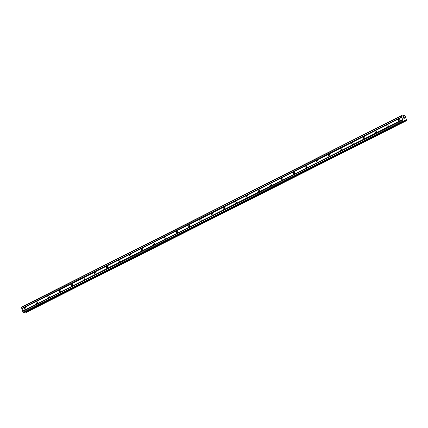 <?xml version="1.0" encoding="UTF-8"?>
<svg xmlns="http://www.w3.org/2000/svg" width="428" height="428" viewBox="0 0 428 428"><rect width="100%" height="100%" fill="white"/><g stroke="black" fill="none" stroke-linecap="round" stroke-linejoin="round"><path stroke-width="0.64" d="M399.506 120.894A0.984 0.717 82.4 0 1 399.34 120.947A0.984 0.717 82.4 0 1 398.516 120.188A0.984 0.717 82.4 0 1 398.907 119.048A0.984 0.717 82.4 0 1 399.078 118.995A0.984 0.717 82.4 0 1 399.896 119.754A0.984 0.717 82.4 0 1 399.506 120.894M387.822 126.784A0.984 0.717 82.4 0 1 387.65 126.838A0.984 0.717 82.4 0 1 386.826 126.078A0.984 0.717 82.4 0 1 387.217 124.939A0.984 0.717 82.4 0 1 387.388 124.885A0.984 0.717 82.4 0 1 388.207 125.645A0.984 0.717 82.4 0 1 387.822 126.784M376.132 132.675A0.984 0.717 82.4 0 1 375.961 132.728A0.984 0.717 82.4 0 1 375.142 131.968A0.984 0.717 82.4 0 1 375.527 130.829A0.984 0.717 82.4 0 1 375.698 130.775A0.984 0.717 82.4 0 1 376.517 131.535A0.984 0.717 82.4 0 1 376.132 132.675M364.442 138.565A0.984 0.717 82.4 0 1 364.271 138.619A0.984 0.717 82.4 0 1 363.452 137.859A0.984 0.717 82.4 0 1 363.837 136.719A0.984 0.717 82.4 0 1 364.009 136.671A0.984 0.717 82.4 0 1 364.827 137.425A0.984 0.717 82.4 0 1 364.442 138.565M352.752 144.455A0.984 0.717 82.4 0 1 352.581 144.509A0.984 0.717 82.4 0 1 351.763 143.749A0.984 0.717 82.4 0 1 352.148 142.615A0.984 0.717 82.4 0 1 352.319 142.561A0.984 0.717 82.4 0 1 353.143 143.321A0.984 0.717 82.4 0 1 352.752 144.455M341.062 150.346A0.984 0.717 82.4 0 1 340.891 150.399A0.984 0.717 82.4 0 1 340.073 149.639A0.984 0.717 82.4 0 1 340.463 148.505A0.984 0.717 82.4 0 1 340.629 148.452A0.984 0.717 82.4 0 1 341.453 149.212A0.984 0.717 82.4 0 1 341.062 150.346M329.373 156.236A0.984 0.717 82.4 0 1 329.202 156.29A0.984 0.717 82.4 0 1 328.383 155.53A0.984 0.717 82.4 0 1 328.774 154.396A0.984 0.717 82.4 0 1 328.945 154.342A0.984 0.717 82.4 0 1 329.763 155.102A0.984 0.717 82.4 0 1 329.373 156.236M317.683 162.126A0.984 0.717 82.4 0 1 317.517 162.18A0.984 0.717 82.4 0 1 316.693 161.42A0.984 0.717 82.4 0 1 317.084 160.286A0.984 0.717 82.4 0 1 317.255 160.233A0.984 0.717 82.4 0 1 318.074 160.992A0.984 0.717 82.4 0 1 317.683 162.126M305.999 168.017A0.984 0.717 82.4 0 1 305.827 168.07A0.984 0.717 82.4 0 1 305.004 167.311A0.984 0.717 82.4 0 1 305.394 166.176A0.984 0.717 82.4 0 1 305.565 166.123A0.984 0.717 82.4 0 1 306.384 166.883A0.984 0.717 82.4 0 1 305.999 168.017M294.309 173.907A0.984 0.717 82.4 0 1 294.138 173.961A0.984 0.717 82.4 0 1 293.314 173.201A0.984 0.717 82.4 0 1 293.704 172.067A0.984 0.717 82.4 0 1 293.875 172.013A0.984 0.717 82.4 0 1 294.694 172.773A0.984 0.717 82.4 0 1 294.309 173.907M282.619 179.797A0.984 0.717 82.4 0 1 282.448 179.851A0.984 0.717 82.4 0 1 281.629 179.091A0.984 0.717 82.4 0 1 282.015 177.957A0.984 0.717 82.4 0 1 282.186 177.904A0.984 0.717 82.4 0 1 283.004 178.663A0.984 0.717 82.4 0 1 282.619 179.797M270.929 185.688A0.984 0.717 82.4 0 1 270.758 185.741A0.984 0.717 82.4 0 1 269.94 184.982A0.984 0.717 82.4 0 1 270.325 183.847A0.984 0.717 82.4 0 1 270.496 183.794A0.984 0.717 82.4 0 1 271.32 184.554A0.984 0.717 82.4 0 1 270.929 185.688M259.24 191.578A0.984 0.717 82.4 0 1 259.068 191.632A0.984 0.717 82.4 0 1 258.25 190.872A0.984 0.717 82.4 0 1 258.64 189.738A0.984 0.717 82.4 0 1 258.806 189.684A0.984 0.717 82.4 0 1 259.63 190.444A0.984 0.717 82.4 0 1 259.24 191.578M247.55 197.469A0.984 0.717 82.4 0 1 247.379 197.522A0.984 0.717 82.4 0 1 246.56 196.768A0.984 0.717 82.4 0 1 246.951 195.628A0.984 0.717 82.4 0 1 247.122 195.575A0.984 0.717 82.4 0 1 247.94 196.334A0.984 0.717 82.4 0 1 247.55 197.469M235.86 203.364A0.984 0.717 82.4 0 1 235.689 203.412A0.984 0.717 82.4 0 1 234.87 202.658A0.984 0.717 82.4 0 1 235.261 201.518A0.984 0.717 82.4 0 1 235.432 201.465A0.984 0.717 82.4 0 1 236.251 202.225A0.984 0.717 82.4 0 1 235.86 203.364M224.17 209.255A0.984 0.717 82.4 0 1 224.005 209.308A0.984 0.717 82.4 0 1 223.181 208.548A0.984 0.717 82.4 0 1 223.571 207.409A0.984 0.717 82.4 0 1 223.742 207.355A0.984 0.717 82.4 0 1 224.561 208.115A0.984 0.717 82.4 0 1 224.17 209.255M212.486 215.145A0.984 0.717 82.4 0 1 212.315 215.198A0.984 0.717 82.4 0 1 211.491 214.439A0.984 0.717 82.4 0 1 211.881 213.299A0.984 0.717 82.4 0 1 212.053 213.246A0.984 0.717 82.4 0 1 212.871 214.005A0.984 0.717 82.4 0 1 212.486 215.145M200.796 221.035A0.984 0.717 82.4 0 1 200.625 221.089A0.984 0.717 82.4 0 1 199.806 220.329A0.984 0.717 82.4 0 1 200.192 219.19A0.984 0.717 82.4 0 1 200.363 219.141A0.984 0.717 82.4 0 1 201.181 219.896A0.984 0.717 82.4 0 1 200.796 221.035M189.106 226.926A0.984 0.717 82.4 0 1 188.935 226.979A0.984 0.717 82.4 0 1 188.117 226.219A0.984 0.717 82.4 0 1 188.502 225.085A0.984 0.717 82.4 0 1 188.673 225.032A0.984 0.717 82.4 0 1 189.497 225.786A0.984 0.717 82.4 0 1 189.106 226.926M177.417 232.816A0.984 0.717 82.4 0 1 177.246 232.869A0.984 0.717 82.4 0 1 176.427 232.11A0.984 0.717 82.4 0 1 176.812 230.976A0.984 0.717 82.4 0 1 176.983 230.922A0.984 0.717 82.4 0 1 177.807 231.682A0.984 0.717 82.4 0 1 177.417 232.816M165.727 238.706A0.984 0.717 82.4 0 1 165.556 238.76A0.984 0.717 82.4 0 1 164.737 238A0.984 0.717 82.4 0 1 165.128 236.866A0.984 0.717 82.4 0 1 165.294 236.812A0.984 0.717 82.4 0 1 166.118 237.572A0.984 0.717 82.4 0 1 165.727 238.706M154.037 244.597A0.984 0.717 82.4 0 1 153.866 244.65A0.984 0.717 82.4 0 1 153.047 243.89A0.984 0.717 82.4 0 1 153.438 242.756A0.984 0.717 82.4 0 1 153.609 242.703A0.984 0.717 82.4 0 1 154.428 243.462A0.984 0.717 82.4 0 1 154.037 244.597M142.347 250.487A0.984 0.717 82.4 0 1 142.182 250.541A0.984 0.717 82.4 0 1 141.358 249.781A0.984 0.717 82.4 0 1 141.748 248.647A0.984 0.717 82.4 0 1 141.919 248.593A0.984 0.717 82.4 0 1 142.738 249.353A0.984 0.717 82.4 0 1 142.347 250.487M130.663 256.377A0.984 0.717 82.4 0 1 130.492 256.431A0.984 0.717 82.4 0 1 129.668 255.671A0.984 0.717 82.4 0 1 130.059 254.537A0.984 0.717 82.4 0 1 130.23 254.483A0.984 0.717 82.4 0 1 131.048 255.243A0.984 0.717 82.4 0 1 130.663 256.377M118.973 262.268A0.984 0.717 82.4 0 1 118.802 262.321A0.984 0.717 82.4 0 1 117.984 261.562A0.984 0.717 82.4 0 1 118.369 260.427A0.984 0.717 82.4 0 1 118.54 260.374A0.984 0.717 82.4 0 1 119.359 261.134A0.984 0.717 82.4 0 1 118.973 262.268M107.284 268.158A0.984 0.717 82.4 0 1 107.112 268.212A0.984 0.717 82.4 0 1 106.294 267.452A0.984 0.717 82.4 0 1 106.679 266.318A0.984 0.717 82.4 0 1 106.85 266.264A0.984 0.717 82.4 0 1 107.669 267.024A0.984 0.717 82.4 0 1 107.284 268.158M95.594 274.048A0.984 0.717 82.4 0 1 95.423 274.102A0.984 0.717 82.4 0 1 94.604 273.342A0.984 0.717 82.4 0 1 94.989 272.208A0.984 0.717 82.4 0 1 95.16 272.154A0.984 0.717 82.4 0 1 95.984 272.914A0.984 0.717 82.4 0 1 95.594 274.048M83.904 279.939A0.984 0.717 82.4 0 1 83.733 279.992A0.984 0.717 82.4 0 1 82.914 279.233A0.984 0.717 82.4 0 1 83.305 278.098A0.984 0.717 82.4 0 1 83.471 278.045A0.984 0.717 82.4 0 1 84.295 278.805A0.984 0.717 82.4 0 1 83.904 279.939M72.214 285.829A0.984 0.717 82.4 0 1 72.043 285.883A0.984 0.717 82.4 0 1 71.225 285.128A0.984 0.717 82.4 0 1 71.615 283.989A0.984 0.717 82.4 0 1 71.786 283.935A0.984 0.717 82.4 0 1 72.605 284.695A0.984 0.717 82.4 0 1 72.214 285.829M60.525 291.725A0.984 0.717 82.4 0 1 60.359 291.778A0.984 0.717 82.4 0 1 59.535 291.019A0.984 0.717 82.4 0 1 59.925 289.879A0.984 0.717 82.4 0 1 60.097 289.826A0.984 0.717 82.4 0 1 60.915 290.585A0.984 0.717 82.4 0 1 60.525 291.725M48.84 297.615A0.984 0.717 82.4 0 1 48.669 297.669A0.984 0.717 82.4 0 1 47.845 296.909A0.984 0.717 82.4 0 1 48.236 295.769A0.984 0.717 82.4 0 1 48.407 295.716A0.984 0.717 82.4 0 1 49.225 296.476A0.984 0.717 82.4 0 1 48.84 297.615M37.15 303.505A0.984 0.717 82.4 0 1 36.979 303.559A0.984 0.717 82.4 0 1 36.155 302.799A0.984 0.717 82.4 0 1 36.546 301.66A0.984 0.717 82.4 0 1 36.717 301.606A0.984 0.717 82.4 0 1 37.536 302.366A0.984 0.717 82.4 0 1 37.15 303.505M25.461 309.396A0.984 0.717 82.4 0 1 25.289 309.449A0.984 0.717 82.4 0 1 24.471 308.69A0.984 0.717 82.4 0 1 24.856 307.55A0.984 0.717 82.4 0 1 25.027 307.502A0.984 0.717 82.4 0 1 25.846 308.256A0.984 0.717 82.4 0 1 25.461 309.396M401.416 115.603L402.047 115.571L403.058 116.389L403.652 116.159A0.61 0.407 63.3 0 0 403.85 115.619L404.289 115.218L404.642 115.512A0.61 0.407 63.3 0 0 405.161 115.956L406.498 120.049A0.61 0.407 63.3 0 0 406.3 120.584L405.862 120.99L405.503 120.696A0.61 0.407 63.3 0 0 404.99 120.247L404.278 120.204L403.823 121.263L402.967 121.054L401.416 115.603L21.523 307.053L23.075 312.504L23.973 312.686M26.269 312.397L405.862 120.99M25.487 311.932A0.61 0.407 63.3 0 1 25.61 312.14L25.969 312.435M404.144 117.486L403.845 117.529L404.369 118.016L404.171 117.411L404.369 118.016M403.845 117.523L403.941 117.818L403.492 117.572L403.791 117.534M403.936 117.818L403.845 117.529M403.492 117.572L403.668 118.107L403.492 117.572M403.668 118.107L403.417 117.507L404.171 117.411L403.417 117.513M404.61 118.759L403.834 118.791M21.865 308.813L401.758 117.363M22.609 311.081L402.502 119.631M21.903 308.7L401.801 117.251M21.823 308.454L401.721 117.005M21.716 308.358L401.608 116.914M21.4 307.39L401.293 115.94M403.256 116.363L403.652 116.159M404.064 120.712L404.99 120.247M404.102 120.616L404.92 120.204M23.396 312.782L403.288 121.333M23.075 312.504L402.967 121.054M22.754 311.531L402.646 120.086M22.796 311.418L402.689 119.974M22.716 311.172L402.609 119.728M402.753 116.175L403.85 115.619M402.7 116.127L403.85 115.544M402.55 115.999L403.936 115.303M25.894 312.408L405.787 120.964M25.659 312.21L405.557 120.76M25.61 312.14L405.503 120.696M404.128 120.546L404.877 120.166M404.166 120.439L404.781 120.129M403.845 121.252L23.952 312.702L403.823 121.263"/></g></svg>
